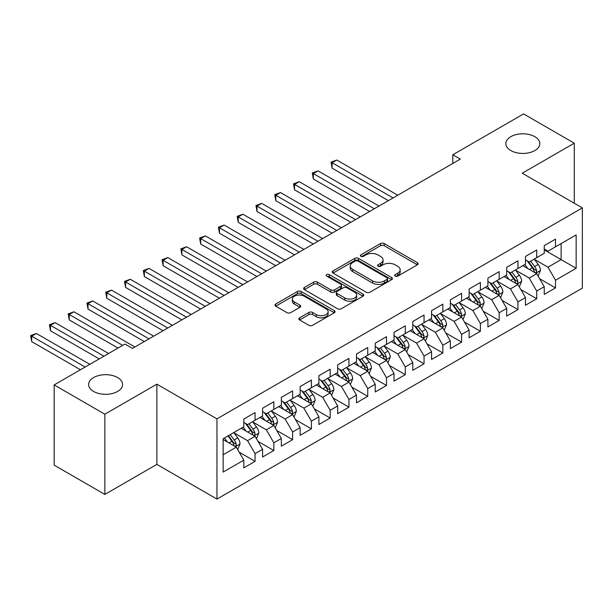 <?xml version="1.0" encoding="UTF-8"?>
<svg xmlns="http://www.w3.org/2000/svg" width="613" height="613" viewBox="0 0 613 613"><rect width="100%" height="100%" fill="white"/><g stroke="black" fill="none" stroke-linecap="round" stroke-linejoin="round"><path stroke-width="0.92" d="M395.201 276.126A1.824 1.05 0 0 0 397.776 276.126L417.361 264.816A2.605 1.502 0 0 0 418.127 263.751A2.605 1.502 0 0 0 417.361 262.686L384.182 243.537A2.605 1.502 0 0 0 380.497 243.537L360.919 254.839A1.824 1.05 0 0 0 360.383 255.583A1.824 1.05 0 0 0 360.919 256.334A1.824 1.05 0 0 0 363.494 256.334L366.03 254.87A8.344 4.812 0 0 1 377.83 254.87L380.589 256.464A8.344 4.812 0 0 1 383.033 259.866A8.344 4.812 0 0 1 380.589 263.276L378.06 264.739A1.824 1.05 0 0 0 377.524 265.483A1.824 1.05 0 0 0 378.06 266.226A1.824 1.05 0 0 0 380.635 266.226L383.171 264.762A8.344 4.812 0 0 1 394.971 264.762L397.73 266.356A8.344 4.812 0 0 1 400.174 269.766A8.344 4.812 0 0 1 397.73 273.168L395.201 274.632A1.824 1.05 0 0 0 394.665 275.375A1.824 1.05 0 0 0 395.201 276.126L395.201 274.632M117.627 377.562A16.995 9.816 0 0 0 99.107 375.432A16.995 9.816 0 0 0 88.609 384.497A16.995 9.816 0 0 0 93.59 391.439A16.995 9.816 0 0 0 112.11 393.561A16.995 9.816 0 0 0 122.6 384.497A16.995 9.816 0 0 0 117.627 377.562M534.842 136.684A16.995 9.816 0 0 0 516.322 134.553A16.995 9.816 0 0 0 505.832 143.618A16.995 9.816 0 0 0 510.813 150.553A16.995 9.816 0 0 0 529.333 152.683A16.995 9.816 0 0 0 539.823 143.618A16.995 9.816 0 0 0 534.842 136.684M299.588 317.81A2.605 1.502 0 0 0 298.822 318.875A2.605 1.502 0 0 0 299.588 319.94L308.898 325.311A2.605 1.502 0 0 0 312.584 325.311L334.33 312.753A2.605 1.502 0 0 0 335.096 311.688A2.605 1.502 0 0 0 334.33 310.622L301.159 291.474A2.605 1.502 0 0 0 297.466 291.474L275.72 304.025A2.605 1.502 0 0 0 274.961 305.09A2.605 1.502 0 0 0 275.72 306.155L286.961 312.645A2.605 1.502 0 0 0 290.646 312.645L299.956 307.274A2.605 1.502 0 0 0 300.722 306.209A2.605 1.502 0 0 0 299.956 305.144L294.386 301.925A6.973 4.023 0 0 1 292.34 299.083A6.973 4.023 0 0 1 296.646 295.359A6.973 4.023 0 0 1 304.24 296.232L326.085 308.845A6.973 4.023 0 0 1 328.124 311.688A6.973 4.023 0 0 1 323.817 315.411A6.973 4.023 0 0 1 316.224 314.538L312.584 312.438A2.605 1.502 0 0 0 308.898 312.438L299.588 317.81L299.588 319.94M104.854 414.204L104.854 494.423L156.867 464.393L156.867 384.175L104.854 414.204L54.159 384.933L124.945 344.062L132.462 348.399L460.302 159.119L452.792 154.782L452.792 163.456M156.867 384.175L216.956 418.863L582.35 207.907L582.35 288.125L216.956 499.082L216.956 418.863M574.274 203.24L574.274 143.181L522.261 173.211L582.35 207.907M574.274 143.181L523.579 113.918L452.792 154.782M366.214 292.217A2.605 1.502 0 0 0 369.9 292.217L391.653 279.658A2.605 1.502 0 0 0 392.412 278.593A2.605 1.502 0 0 0 391.653 277.536L358.475 258.38A2.605 1.502 0 0 0 354.789 258.38L333.043 270.938A2.605 1.502 0 0 0 332.277 271.996A2.605 1.502 0 0 0 333.043 273.061L366.214 292.217M327.411 276.517A1.824 1.05 0 0 1 329.265 276.777L329.265 274.609L362.988 294.079A2.605 1.502 0 0 1 363.754 295.144A2.605 1.502 0 0 1 362.988 296.209L341.242 308.76A2.605 1.502 0 0 1 337.556 308.76L304.377 289.612L304.377 287.482A2.605 1.502 0 0 0 303.619 288.547A2.605 1.502 0 0 0 304.377 289.612M304.377 287.482L313.687 282.11A2.605 1.502 0 0 1 317.373 282.11L330.828 289.872A2.605 1.502 0 0 0 334.514 289.872L340.69 286.309A2.605 1.502 0 0 0 341.456 285.244A2.605 1.502 0 0 0 340.69 284.187L326.683 276.095A1.824 1.05 0 0 1 326.147 275.352A1.824 1.05 0 0 1 327.273 274.379A1.824 1.05 0 0 1 329.265 274.609M544.237 249.859L561.133 259.613L561.133 243.568L576.151 234.894L555.501 246.824L555.501 239.124L544.237 245.629L544.237 253.33L536.72 257.659L536.72 249.966L525.456 256.472L525.456 264.165L517.947 268.502L517.947 260.809L506.683 267.314L506.683 275.007L499.166 279.344L499.166 271.643L487.902 278.149L487.902 285.85L480.393 290.187L480.393 282.486L469.129 288.991L469.129 296.692L461.612 301.029L461.612 293.328L450.348 299.834L450.348 307.527L442.839 311.864L442.839 304.171L431.575 310.676L431.575 318.369L424.058 322.706L424.058 315.013L412.794 321.511L412.794 329.212L405.285 333.549L405.285 325.848L394.021 332.353L394.021 340.054L386.504 344.391L386.504 336.69L375.24 343.196L375.24 350.889L367.731 355.226L367.731 347.533L356.467 354.038L356.467 361.731L348.958 366.068L348.958 358.375L337.686 364.873L337.686 372.574L330.177 376.911L330.177 369.21L318.913 375.715L318.913 383.416L311.404 387.753L311.404 380.052L300.132 386.558L300.132 394.259L292.623 398.588L292.623 390.895L281.359 397.4L281.359 405.093L273.85 409.43L273.85 401.737L262.579 408.243L262.579 415.936L255.069 420.273L255.069 412.572L243.805 419.077L243.805 426.778L223.147 438.701L223.147 472.094L243.805 460.164L236.296 447.161L223.147 439.567M576.151 234.894L576.151 268.287L555.501 280.21L547.991 267.199L534.375 259.345M539.632 278.746L555.501 287.911L555.501 280.21M555.501 287.911L544.237 294.416L544.237 286.715L536.72 291.052L529.211 278.041L515.602 270.187M520.858 289.589L536.72 298.746L536.72 291.052M536.72 298.746L525.456 305.251L525.456 297.558L517.947 301.895L510.437 288.884L496.821 281.022M502.078 300.431L517.947 309.588L517.947 301.895M517.947 309.588L506.683 316.093L506.683 308.4L499.166 312.737L491.657 299.726L478.048 291.865M483.305 311.274L499.166 320.43L499.166 312.737M499.166 320.43L487.902 326.936L487.902 319.235L480.393 323.572L472.884 310.569L459.267 302.707M464.524 322.109L480.393 331.273L480.393 323.572M480.393 331.273L469.129 337.778L469.129 330.078L461.612 334.414L454.103 321.404L440.494 313.549M445.751 332.951L461.612 342.115L461.612 334.414M461.612 342.115L450.348 348.613L450.348 340.92L442.839 345.257L435.33 332.246L421.713 324.384M426.97 343.793L442.839 352.95L442.839 345.257M442.839 352.95L431.575 359.456L431.575 351.762L424.058 356.099L416.549 343.088L402.94 335.227M408.197 354.636L424.058 363.793L424.058 356.099M424.058 363.793L412.794 370.298L412.794 362.597L405.285 366.934L397.776 353.931L384.159 346.069M389.416 365.471L405.285 374.635L405.285 366.934M405.285 374.635L394.021 381.14L394.021 373.44L386.504 377.777L378.995 364.766L365.386 356.912M370.643 376.313L386.504 385.477L386.504 377.777M386.504 385.477L375.24 391.983L375.24 384.282L367.731 388.619L360.222 375.608L346.606 367.746M351.862 387.155L367.731 396.312L367.731 388.619M367.731 396.312L356.467 402.818L356.467 395.124L348.958 399.461L341.441 386.451L327.832 378.589M333.089 397.998L348.958 407.155L348.958 399.461M348.958 407.155L337.686 413.66L337.686 405.967L330.177 410.296L322.668 397.293L309.052 389.431M314.308 408.84L330.177 417.997L330.177 410.296M330.177 417.997L318.913 424.502L318.913 416.802L311.404 421.139L303.887 408.128L290.278 400.274M295.535 419.675L311.404 428.839L311.404 421.139M311.404 428.839L300.132 435.345L300.132 427.644L292.623 431.981L285.114 418.97L271.498 411.116M276.754 430.518L292.623 439.682L292.623 431.981M292.623 439.682L281.359 446.18L281.359 438.487L273.85 442.824L266.333 429.813L252.725 421.951M257.981 441.36L273.85 450.517L273.85 442.824M273.85 450.517L262.579 457.022L262.579 449.329L255.069 453.666L247.56 440.655L233.944 432.793M239.208 452.202L255.069 461.359L255.069 453.666M255.069 461.359L243.805 467.865L243.805 460.164M243.805 422.441L247.56 424.61L255.069 420.273M223.147 454.746L236.296 447.161M262.579 411.599L266.333 413.767L273.85 409.43M247.56 440.655L255.069 436.318L241.177 428.295M262.579 449.329L255.069 436.318M281.359 400.756L285.114 402.925L292.623 398.588M266.333 429.813L273.85 425.476L259.95 417.453M281.359 438.487L273.85 425.476M300.132 389.922L303.887 392.09L311.404 387.753M285.114 418.97L292.623 414.633L278.731 406.611M300.132 427.644L292.623 414.633M318.913 379.079L322.668 381.248L330.177 376.911M303.887 408.128L311.404 403.798L297.504 395.776M318.913 416.802L311.404 403.798M337.686 368.237L341.441 370.405L348.958 366.068M322.668 397.293L330.177 392.956L316.285 384.933M337.686 405.967L330.177 392.956M356.467 357.394L360.222 359.563L367.731 355.226M341.441 386.451L348.958 382.114L335.058 374.091M356.467 395.124L348.958 382.114M375.24 346.56L378.995 348.728L386.504 344.391M360.222 375.608L367.731 371.271L353.839 363.248M375.24 384.282L367.731 371.271M394.021 335.717L397.776 337.886L405.285 333.549M378.995 364.766L386.504 360.436L372.612 352.414M394.021 373.44L386.504 360.436M412.794 324.875L416.549 327.043L424.058 322.706M397.776 353.931L405.285 349.594L391.393 341.571M412.794 362.597L405.285 349.594M431.575 314.032L435.33 316.201L442.839 311.864M416.549 343.088L424.058 338.751L410.166 330.729M431.575 351.762L424.058 338.751M450.348 303.19L454.103 305.358L461.612 301.029M435.33 332.246L442.839 327.909L428.947 319.886M450.348 340.92L442.839 327.909M469.129 292.355L472.884 294.524L480.393 290.187M454.103 321.404L461.612 317.067L447.72 309.044M469.129 330.078L461.612 317.067M487.902 281.513L491.657 283.681L499.166 279.344M472.884 310.569L480.393 306.232L466.493 298.209M487.902 319.235L480.393 306.232M506.683 270.67L510.437 272.839L517.947 268.502M491.657 299.726L499.166 295.389L485.274 287.367M506.683 308.4L499.166 295.389M525.456 259.828L529.211 261.996L536.72 257.659M510.437 288.884L517.947 284.547L504.047 276.524M525.456 297.558L517.947 284.547M544.237 248.993L547.991 251.161L555.501 246.824M529.211 278.041L536.72 273.704L522.828 265.682M544.237 286.715L536.72 273.704M54.159 384.933L54.159 465.152L104.854 494.423M156.867 464.393L216.956 499.082M547.991 267.199L561.133 259.613L576.151 268.287M395.929 276.379L397.73 275.337A8.344 4.812 0 0 0 400.174 271.934L400.174 269.766M383.033 259.866L383.033 262.035A8.344 4.812 0 0 1 380.589 265.444L378.788 266.486M417.323 264.839L384.182 245.706A2.605 1.502 0 0 0 380.497 245.706L361.647 256.586M391.615 279.681L358.475 260.548A2.605 1.502 0 0 0 354.789 260.548L333.074 273.084M387.041 279.344A1.824 1.05 0 0 0 387.577 278.593A1.824 1.05 0 0 0 387.041 277.85L357.923 261.038A1.824 1.05 0 0 0 355.341 261.038L352.667 262.579A8.344 4.812 0 0 0 350.23 265.988A8.344 4.812 0 0 0 352.667 269.391L372.574 280.884A8.344 4.812 0 0 0 384.366 280.884L387.041 279.344L387.041 281.513A1.824 1.05 0 0 0 387.577 280.762L387.577 278.593M350.23 265.988L350.23 268.157A8.344 4.812 0 0 0 352.667 271.559L352.667 269.391M387.041 281.513L384.366 283.053A8.344 4.812 0 0 1 372.574 283.053L352.667 271.559M304.416 289.627L313.687 284.279L313.687 282.11M341.456 285.244L341.456 287.413A2.605 1.502 0 0 1 340.69 288.478L334.514 292.041A2.605 1.502 0 0 1 330.828 292.041L317.373 284.279A2.605 1.502 0 0 0 313.687 284.279M329.265 276.777L362.957 296.225M344.79 297.933A6.973 4.023 0 0 0 352.391 298.807A6.973 4.023 0 0 0 356.689 295.091A6.973 4.023 0 0 0 354.651 292.24L346.958 287.803A2.605 1.502 0 0 0 343.272 287.803L337.096 291.367A2.605 1.502 0 0 0 336.33 292.432A2.605 1.502 0 0 0 337.096 293.497L344.79 297.933L344.79 300.102A6.973 4.023 0 0 0 352.391 300.975A6.973 4.023 0 0 0 356.689 297.259L356.689 295.091M336.33 292.432L336.33 294.6A2.605 1.502 0 0 0 337.096 295.665L337.096 293.497M344.79 300.102L337.096 295.665M328.124 311.688L328.124 313.856A6.973 4.023 0 0 1 323.817 317.58A6.973 4.023 0 0 1 316.224 316.706L312.584 314.599A2.605 1.502 0 0 0 308.898 314.599L299.627 319.955M292.34 299.083L292.34 301.251A6.973 4.023 0 0 0 294.386 304.094L294.386 301.925M299.926 307.297L294.386 304.094M334.3 312.776L301.159 293.642A2.605 1.502 0 0 0 297.466 293.642L275.758 306.178M538.114 276.111L540.436 270.433A7.034 4.061 -120 0 0 538.191 264.441L534.207 259.115M527.847 268.586L524.82 264.532M523.402 266.011L523.05 265.552M397.776 195.218L336.805 160.024L332.108 162.729L332.108 168.154L388.381 200.643M535.394 272.938L536.49 271.957L536.643 270.731A7.034 4.061 -120 0 0 534.628 266.502L530.636 261.176M528.36 261.506L533.287 268.08A3.586 2.069 60 0 1 533.938 269.176L536.643 270.731M527.126 260.793L532.375 267.804A7.034 4.061 60 0 1 534.39 272.034L534.528 272.44M332.108 168.154L331.081 162.138L393.079 197.93M331.081 162.138L336.805 160.024M519.334 286.953L521.663 281.275A7.034 4.061 -120 0 0 519.418 275.283L515.426 269.958M509.074 279.421L506.039 275.375M504.622 276.854L504.277 276.394M378.995 206.06L318.032 170.858L313.335 173.571L313.335 178.996L369.608 211.485M516.621 283.781L517.709 282.8L517.862 281.574A7.034 4.061 -120 0 0 515.847 277.344L511.863 272.019M509.587 272.348L514.514 278.923A3.586 2.069 60 0 1 515.165 280.011L517.862 281.574M508.346 271.636L513.594 278.639A7.034 4.061 60 0 1 515.61 282.877L515.755 283.283M313.335 178.996L312.301 172.973L374.305 208.772M312.301 172.973L318.032 170.858M500.56 297.795L502.882 292.117A7.034 4.061 -120 0 0 500.637 286.125L496.653 280.8M490.293 290.263L487.266 286.217M485.848 287.696L485.504 287.236M360.222 216.902L299.251 181.701L294.554 184.413L294.554 189.831L350.828 222.32M497.84 294.623L498.936 293.642L499.089 292.416A7.034 4.061 -120 0 0 497.074 288.179L493.082 282.854M490.806 283.191L495.733 289.765A3.586 2.069 60 0 1 496.384 290.853L499.089 292.416M489.572 282.478L494.821 289.482A7.034 4.061 60 0 1 496.837 293.711L496.974 294.125M294.554 189.831L293.527 183.816L355.525 219.615M293.527 183.816L299.251 181.701M481.78 308.638L484.109 302.952A7.034 4.061 -120 0 0 481.864 296.96L477.872 291.635M471.52 301.106L468.485 297.06M467.068 298.539L466.723 298.079M341.441 227.745L280.478 192.543L275.781 195.256L275.781 200.673L332.054 233.162M479.067 305.466L480.155 304.485L480.308 303.251A7.034 4.061 -120 0 0 478.293 299.021L474.309 293.696M472.033 294.033L476.96 300.608A3.586 2.069 60 0 1 477.611 301.696L480.308 303.251M470.792 293.313L476.04 300.324A7.034 4.061 60 0 1 478.056 304.554L478.201 304.96M275.781 200.673L274.747 194.658L336.752 230.45M274.747 194.658L280.478 192.543M463.007 319.48L465.328 313.795A7.034 4.061 -120 0 0 463.083 307.803L459.099 302.477M452.739 311.948L449.712 307.902M448.295 309.381L447.95 308.914M322.668 238.58L261.697 203.386L257.008 206.091L257.008 211.516L313.281 244.005M460.286 316.3L461.382 315.32L461.535 314.094A7.034 4.061 -120 0 0 459.52 309.864L455.528 304.538M453.252 304.868L458.179 311.45A3.586 2.069 60 0 1 458.83 312.538L461.535 314.094M452.019 304.155L457.267 311.166A7.034 4.061 60 0 1 459.283 315.396L459.421 315.802M257.008 211.516L255.973 205.501L317.971 241.292M255.973 205.501L261.697 203.386M444.226 330.315L446.555 324.637A7.034 4.061 -120 0 0 444.31 318.645L440.318 313.32M433.966 322.79L430.931 318.737M429.514 320.216L429.169 319.756M303.887 249.422L242.924 214.221L238.227 216.933L238.227 222.358L294.501 254.847M441.513 327.143L442.601 326.162L442.755 324.936A7.034 4.061 -120 0 0 440.739 320.706L436.755 315.381M434.479 315.71L439.406 322.285A3.586 2.069 60 0 1 440.057 323.373L442.755 324.936M433.238 314.998L438.487 322.001A7.034 4.061 60 0 1 440.502 326.239L440.647 326.645M238.227 222.358L237.193 216.335L299.198 252.135M237.193 216.335L242.924 214.221M425.453 341.157L427.782 335.48A7.034 4.061 -120 0 0 425.529 329.488L421.545 324.162M415.185 333.625L412.158 329.579M410.741 331.058L410.396 330.599M285.114 260.264L224.143 225.063L219.454 227.775L219.454 233.193L275.727 265.682M422.732 337.985L423.828 337.004L423.981 335.778A7.034 4.061 -120 0 0 421.966 331.541L417.974 326.223M415.698 326.553L420.625 333.127A3.586 2.069 60 0 1 421.277 334.215L423.981 335.778M414.465 325.84L419.713 332.844A7.034 4.061 60 0 1 421.729 337.081L421.867 337.487M219.454 233.193L218.42 227.178L280.417 262.977M218.42 227.178L224.143 225.063M406.672 352L409.001 346.314A7.034 4.061 -120 0 0 406.756 340.322L402.764 335.005M396.412 344.468L393.377 340.422M391.96 341.901L391.615 341.441M266.333 271.107L205.37 235.905L200.673 238.618L200.673 244.035L256.947 276.524M403.959 348.828L405.047 347.847L405.201 346.621A7.034 4.061 -120 0 0 403.185 342.383L399.201 337.058M396.925 337.395L401.852 343.97A3.586 2.069 60 0 1 402.503 345.058L405.201 346.621M395.684 336.675L400.933 343.686A7.034 4.061 60 0 1 402.948 347.916L403.093 348.33M200.673 244.035L199.639 238.02L261.644 273.812M199.639 238.02L205.37 235.905M387.899 362.842L390.228 357.157A7.034 4.061 -120 0 0 387.983 351.165L383.991 345.839M377.631 355.31L374.604 351.264M373.187 352.743L372.842 352.276M247.56 281.949L186.59 246.748L181.9 249.46L181.9 254.878L238.173 287.367M385.179 359.67L386.274 358.689L386.428 357.456A7.034 4.061 -120 0 0 384.412 353.226L380.42 347.9M378.144 348.23L383.071 354.812A3.586 2.069 60 0 1 383.723 355.9L386.428 357.456M376.911 347.517L382.16 354.529A7.034 4.061 60 0 1 384.175 358.758L384.313 359.164M181.9 254.878L180.866 248.863L242.863 284.654M180.866 248.863L186.59 246.748M369.118 373.677L371.447 367.999A7.034 4.061 -120 0 0 369.202 362.007L365.21 356.682M358.858 366.153L355.824 362.099M354.406 363.578L354.061 363.118M228.779 292.784L167.816 257.59L163.119 260.295L163.119 265.72L219.393 298.209M366.405 370.505L367.493 369.524L367.647 368.298A7.034 4.061 -120 0 0 365.632 364.068L361.647 358.743M359.371 359.072L364.298 365.647A3.586 2.069 60 0 1 364.95 366.743L367.647 368.298M358.13 358.36L363.379 365.371A7.034 4.061 60 0 1 365.394 369.601L365.54 370.007M163.119 265.72L162.085 259.697L224.09 295.497M162.085 259.697L167.816 257.59M350.345 384.52L352.674 378.842A7.034 4.061 -120 0 0 350.429 372.85L346.437 367.524M340.077 376.987L337.05 372.942M335.633 374.42L335.288 373.961M210.006 303.627L149.036 268.425L144.346 271.138L144.346 276.555L200.62 309.044M347.625 381.347L348.72 380.366L348.874 379.14A7.034 4.061 -120 0 0 346.858 374.911L342.866 369.585M340.59 369.915L345.517 376.489A3.586 2.069 60 0 1 346.169 377.577L348.874 379.14M339.357 369.202L344.606 376.206A7.034 4.061 60 0 1 346.621 380.443L346.759 380.849M144.346 276.555L143.312 270.54L205.309 306.339M143.312 270.54L149.036 268.425M331.564 395.362L333.893 389.684A7.034 4.061 -120 0 0 331.648 383.692L327.664 378.367M321.304 387.83L318.27 383.784M316.852 385.263L316.507 384.803M191.225 314.469L130.262 279.267L125.565 281.98L125.565 287.397L181.839 319.886M328.852 392.19L329.94 391.209L330.093 389.983A7.034 4.061 -120 0 0 328.078 385.746L324.093 380.42M321.817 380.757L326.744 387.332A3.586 2.069 60 0 1 327.396 388.42L330.093 389.983M320.576 380.037L325.825 387.048A7.034 4.061 60 0 1 327.84 391.278L327.986 391.692M125.565 287.397L124.531 281.382L186.536 317.182M124.531 281.382L130.262 279.267M312.791 406.204L315.12 400.519A7.034 4.061 -120 0 0 312.875 394.527L308.883 389.201M302.531 398.672L299.496 394.626M298.079 396.105L297.734 395.646M172.452 325.311L111.482 290.11L106.792 292.822L106.792 298.24L163.066 330.729M310.078 403.032L311.166 402.051L311.32 400.818A7.034 4.061 -120 0 0 309.304 396.588L305.312 391.263M303.037 391.592L307.964 398.174A3.586 2.069 60 0 1 308.615 399.262L311.32 400.818M301.803 390.879L307.052 397.891A7.034 4.061 60 0 1 309.067 402.12L309.205 402.526M106.792 298.24L105.758 292.225L167.755 328.016M105.758 292.225L111.482 290.11M294.01 417.039L296.34 411.361A7.034 4.061 -120 0 0 294.094 405.369L290.11 400.044M283.75 409.515L280.716 405.469M279.298 406.94L278.953 406.48M153.671 336.146L92.709 300.952L88.011 303.657L88.011 309.082L144.285 341.571M291.298 413.867L292.386 412.886L292.539 411.66A7.034 4.061 -120 0 0 290.531 407.43L286.539 402.105M284.263 402.435L289.19 409.017A3.586 2.069 60 0 1 289.842 410.105L292.539 411.66M283.022 401.722L288.271 408.733A7.034 4.061 60 0 1 290.286 412.963L290.432 413.369M88.011 309.082L86.977 303.067L148.982 338.859M86.977 303.067L92.709 300.952M275.237 427.882L277.566 422.204A7.034 4.061 -120 0 0 275.321 416.212L271.329 410.886M264.977 420.357L261.943 416.304M260.525 417.782L260.18 417.323M134.898 346.989L73.928 311.787L69.238 314.5L69.238 319.925L118.002 348.077M272.524 424.709L273.613 423.729L273.766 422.503A7.034 4.061 -120 0 0 271.751 418.273L267.758 412.947M265.483 413.277L270.41 419.851A3.586 2.069 60 0 1 271.061 420.939L273.766 422.503M264.249 412.564L269.498 419.568A7.034 4.061 60 0 1 271.513 423.805L271.651 424.211M69.238 319.925L68.204 313.902L122.692 345.364M68.204 313.902L73.928 311.787M256.456 438.724L258.786 433.046A7.034 4.061 -120 0 0 256.541 427.054L252.556 421.729M246.196 431.192L243.162 427.146M241.744 428.625L241.399 428.165M108.608 353.494L55.155 322.63L50.458 325.342L50.458 330.759L99.222 358.911M253.744 435.552L254.832 434.571L254.985 433.345A7.034 4.061 -120 0 0 252.977 429.108L248.985 423.782M246.71 424.119L251.636 430.694A3.586 2.069 60 0 1 252.288 431.782L254.985 433.345M245.468 423.407L250.725 430.41A7.034 4.061 60 0 1 252.732 434.648L252.878 435.054M50.458 330.759L49.423 324.744L103.919 356.207M49.423 324.744L55.155 322.63M237.683 449.567L240.012 443.881A7.034 4.061 -120 0 0 237.767 437.889L233.775 432.563M227.423 442.034L224.389 437.988M89.835 364.337L36.374 333.472L31.684 336.185L31.684 341.602L80.449 369.754M234.971 446.394L236.059 445.413L236.212 444.187A7.034 4.061 -120 0 0 234.197 439.95L230.212 434.625M228.442 435.644L232.856 441.536A3.586 2.069 60 0 1 233.507 442.624L236.212 444.187M227.952 435.927L231.944 441.253A7.034 4.061 60 0 1 233.959 445.482L234.097 445.889M31.684 341.602L30.65 335.587L85.138 367.041M30.65 335.587L36.374 333.472M397.73 275.337L397.73 273.168M378.06 266.226L378.06 264.739M380.589 265.444L380.589 263.276M360.919 256.334L360.919 254.839M380.497 245.706L380.497 243.537M384.182 245.706L384.182 243.537M417.361 264.816L417.361 262.686M333.043 273.061L333.043 270.938M354.789 260.548L354.789 258.38M358.475 260.548L358.475 258.38M391.653 279.658L391.653 277.536M372.574 283.053L372.574 280.884M384.366 283.053L384.366 280.884M317.373 284.279L317.373 282.11M330.828 292.041L330.828 289.872M334.514 292.041L334.514 289.872M340.69 288.478L340.69 286.309M362.988 296.209L362.988 294.079M308.898 314.599L308.898 312.438M312.584 314.599L312.584 312.438M316.224 316.706L316.224 314.538M299.956 307.274L299.956 305.144M275.72 306.155L275.72 304.025M297.466 293.642L297.466 291.474M301.159 293.642L301.159 291.474M334.33 312.753L334.33 310.622M535.839 273.199L540.39 270.571M534.628 266.502L538.191 264.441M529.433 269.498L532.375 267.804M517.065 284.041L521.617 281.413M515.847 277.344L519.418 275.283M510.66 280.34L513.594 278.639M498.285 294.876L502.836 292.248M497.074 288.179L500.637 286.125M491.879 291.183L494.821 289.482M479.512 305.718L484.063 303.09M478.293 299.021L481.864 296.96M473.106 302.017L476.04 300.324M460.731 316.561L465.282 313.933M459.52 309.864L463.083 307.803M454.325 312.86L457.267 311.166M441.958 327.403L446.509 324.775M440.739 320.706L444.31 318.645M435.552 323.702L438.487 322.001M423.177 338.238L427.736 335.61M421.966 331.541L425.529 329.488M416.771 334.545L419.713 332.844M404.404 349.081L408.955 346.452M403.185 342.383L406.756 340.322M397.998 345.387L400.933 343.686M385.623 359.923L390.182 357.295M384.412 353.226L387.983 351.165M379.217 356.222L382.16 354.529M366.85 370.765L371.401 368.137M365.632 364.068L369.202 362.007M360.444 367.064L363.379 365.371M348.069 381.608L352.628 378.972M346.858 374.911L350.429 372.85M341.663 377.907L344.606 376.206M329.296 392.443L333.847 389.814M328.078 385.746L331.648 383.692M322.89 388.749L325.825 387.048M310.515 403.285L315.074 400.657M309.304 396.588L312.875 394.527M304.109 399.584L307.052 397.891M291.742 414.127L296.294 411.499M290.531 407.43L294.094 405.369M285.336 410.426L288.271 408.733M272.961 424.97L277.52 422.342M271.751 418.273L275.321 416.212M266.555 421.269L269.498 419.568M254.188 435.805L258.74 433.176M252.977 429.108L256.541 427.054M247.782 432.111L250.725 430.41M235.407 446.647L239.967 444.019M234.197 439.95L237.767 437.889M229.001 442.946L231.944 441.253"/></g></svg>
